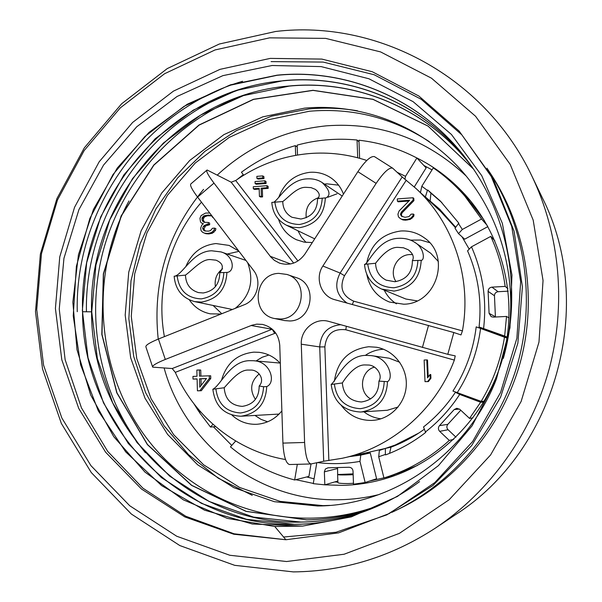 <?xml version="1.0" encoding="UTF-8"?>
<svg xmlns="http://www.w3.org/2000/svg" width="602" height="602" viewBox="0 0 602 602"><rect width="100%" height="100%" fill="white"/><g stroke="black" fill="none" stroke-linecap="round" stroke-linejoin="round"><path stroke-width="0.9" d="M285.882 539.746L234.088 533.801L185.687 516.207L142.952 488.207L107.735 451.455L81.473 407.908L65.129 359.695L59.252 309.074L63.947 258.296L78.937 209.594L103.536 165.091L136.714 126.789L177.071 96.47L222.875 75.649L272.081 65.505L321.107 66.596L368.898 78.757L413.107 101.663L451.432 134.464L481.758 175.686L502.346 223.342L511.956 274.979L509.954 327.834L496.409 379.042L472.103 425.802L438.459 465.617L397.425 496.462L351.327 516.885L302.686 526.088L274.745 526.494L285.882 539.746L233.734 534.222L184.837 516.922L141.5 489.042L105.636 452.23L78.727 408.412L61.795 359.748L55.414 308.487L59.748 256.926L74.55 207.306L99.172 161.803L132.598 122.462L173.459 91.113L220.023 69.343L270.253 58.394L321.837 59.086L372.247 71.736L418.887 96.049L459.175 131.116L490.781 175.325L511.73 226.457L520.655 281.774L516.892 338.181L500.578 392.466L472.645 441.522L434.779 482.616L389.231 513.559L338.655 532.853L285.882 539.746M503.332 358.401C522.145 291.466 508.66 216.818 469.033 162.728C424.576 100.835 349.107 68.026 277.108 75.295L228.828 85.522L184.069 106.336L144.886 136.526L113.018 174.512L89.849 218.451L76.379 266.295L73.233 315.847L80.623 364.82L98.329 410.925L125.705 451.891L161.614 485.596L204.492 510.15L252.321 524.003L302.686 526.088M376.107 506.839C349.83 518.119 322.785 523.951 294.965 524.357C178.162 527.465 81.706 423.718 82.549 310.459C79.043 197.208 170.17 89.743 283.301 80.788C353.344 73.813 426.698 105.282 470.561 164.865M271.081 61.607L323.221 62.081L374.181 74.753L421.257 99.315L461.802 134.803L493.399 179.509L514.063 231.115L522.416 286.755L517.855 343.223L500.593 397.2L471.69 445.54L432.966 485.475L386.8 514.853L335.984 532.251L283.422 537.037M286.59 561.523L344.126 554.231L399.352 533.38L449.152 499.75L490.585 454.962L521.151 401.406L538.978 342.109L543.042 280.487L533.184 220.099L510.172 164.354L475.55 116.246L431.491 78.192L380.592 51.915L325.674 38.385L269.591 37.851L215.057 49.943L164.579 73.73L120.332 107.841L84.16 150.56L57.514 199.902L41.478 253.675L36.737 309.563L43.57 365.151L61.825 417.976L90.902 465.617L129.716 505.74L176.71 536.231L229.829 555.27L286.59 561.523M293.347 571.9C344.088 571.396 391.593 556.692 435.886 527.773C489.825 491.556 531.062 434.433 548.934 369.876C566.429 305.206 560.026 235.051 532.048 176.409C484.941 76.379 376.875 19.347 275.603 31.485L219.324 44.014L167.251 68.583L121.634 103.777L84.348 147.814L56.897 198.652L40.379 254.059L35.495 311.648L42.531 368.936L61.336 423.417L91.301 472.578L131.341 514.033L179.84 545.57L234.697 565.331L293.347 571.9M435.886 527.773L455.706 514.544C556.293 450.454 596.304 304.273 542.372 197.892L532.048 176.409M337.88 482.149L334.795 481.924M314.078 478.778L306.674 476.957M423.846 165.452L432.04 169.869M457.354 188.005L470.644 201.076M395.597 475.279L369.673 481.028M353.126 473.864L337.609 474.534C338.49 475.031 343.674 475.098 353.163 474.722M337.549 467.558L337.662 474.489M359.891 454.397L370.275 452.982L376.604 478.763L365.136 482.511L353.502 484.204L353.028 471.14C352.712 468.74 351.38 467.445 349.047 467.265L328.03 467.792L325.373 469.026L324.365 471.833L337.451 468.567M235.683 441.025L230.453 446.88C249.311 462.622 270.712 473.661 294.656 479.99L308.916 476.393L311.023 463.961C307.554 463.126 305.417 455.955 304.604 442.462L301.286 344.193L319.722 346.925C320.648 333.5 327.638 326.096 340.694 324.719M359.627 158.281L358.95 140.221C379.252 142.501 398.577 148.431 416.908 158.002L426.126 167.905L414.274 186.913M487.206 225.411L481.54 219.023L464.729 195.959L472.013 204.349L484.437 220.648M432.755 203.401L429.279 200.857M487.876 226.615L464.676 239.19L458.506 233.636L455.022 228.263L458.468 223.5L462.328 229.467L458.506 233.636M507.155 337.383L479.079 326.954C481.924 300.338 478.078 274.963 467.558 250.846L471.479 246.82L490.765 236.398L494.829 240.785M508.178 291.157L498.117 291.714C495.807 292.075 494.581 293.422 494.46 295.748L495.423 317.013M417.442 465.459L398.441 473.157L387.899 476.671C410.669 469.018 431.137 456.941 449.295 440.423L439.678 431.348C438.068 429.504 437.993 427.616 439.437 425.674L454.209 409.548L456.798 408.284L459.838 409.352L469.53 418.405L480.637 402.249L483.73 402.083M460.771 410.225L447.858 424.32C446.466 426.171 446.541 427.984 448.084 429.745L455.955 437.157M462.035 236.819L469.199 249.16M483.662 328.903L483.594 329.55M395.582 444.901L385.709 448.317M384.979 448.535L342.252 458.265L323.695 461.237L319.722 346.925L324.869 346.887C326.337 334.065 333.32 328.353 345.811 329.768L454.352 360.086C435.818 409.706 391.751 447.775 342.252 458.265M353.472 483.286L348.122 483.556C341.515 483.556 338.106 483.233 337.895 482.586L337.609 474.602M414.883 156.956C435.178 166.829 452.862 180.457 467.935 197.847C504.175 240.047 518.059 301.602 502.918 357.279C487.597 412.904 444.306 458.814 391.624 476.679C375.482 482.097 359.025 485.001 342.26 485.378L324.832 484.828L324.365 471.833M313.296 483.429L295.845 479.689M231.755 445.42L213.439 426.81M237.113 179.524L243.261 174.663M358.995 141.372L358.476 141.32M164.143 368.093C184.972 444.261 258.627 502.038 339.663 499.728C352.9 499.464 366.024 497.741 379.027 494.558M466.204 176.047C426.118 138.656 379.501 121.913 326.344 125.841C284.58 130.085 248.25 146.467 217.367 174.986M158.213 339.107C152.329 282.82 167.446 232.906 203.559 189.359M378.38 505.838C353.261 516.268 327.45 521.671 300.955 522.062L253.57 517.118L209.105 501.451L169.689 476.137L137.083 442.658L112.649 402.783L97.358 358.491L91.737 311.844L95.944 264.948L109.737 219.888L132.5 178.666L163.292 143.141L200.805 114.982L243.434 95.605L289.291 86.101C357.43 79.404 428.722 109.564 471.991 166.912M380.63 504.815C356.617 514.462 331.988 519.473 306.742 519.857L246.21 511.354L191.707 485.34L147.543 444.585L116.954 392.828L101.986 334.426L103.506 273.97L121.258 216.073L153.894 165.136L199.074 125.141L253.502 99.413L313.055 90.398L372.954 99.36L428.067 126.127L473.353 168.914M77.252 311.701C74.716 209.496 144.578 110.015 242.576 81.27M486.958 168.191C524.214 223.327 536.194 296.432 517.931 362.728C499.367 428.925 451.538 484.903 391.819 512.362M86.425 311.776C84.581 214.733 148.86 120.219 240.71 89.224M488.237 170.193C525.629 224.275 538.06 296.477 520.361 362.058C502.361 427.578 455.217 483.075 396.146 510.263M145.436 452.757C100.098 397.057 84.701 319.639 103.439 249.958C122.552 180.374 175.016 121.341 242.313 95.974M471.96 166.867C428.684 109.481 357.347 79.291 289.178 85.996C177.808 94.687 88.027 200.383 91.557 311.813C90.804 423.259 185.92 525.23 300.842 522.107C327.36 521.716 353.193 516.298 378.334 505.861M470.531 164.82C426.66 105.192 353.261 73.7 283.181 80.683L236.571 90.398L193.242 110.143L155.12 138.814L123.831 174.971L100.692 216.908L86.658 262.735L82.361 310.429L88.035 357.881L103.536 402.941L128.324 443.516L161.434 477.597L201.474 503.37L246.662 519.345L294.845 524.402C322.664 524.003 349.724 518.164 376.009 506.884C391.375 500.209 405.891 491.789 419.571 481.63M469.033 162.728C424.568 100.76 349.032 67.906 276.98 75.182L230.528 84.807L187.245 104.251L148.98 132.44L117.292 168.033L93.468 209.398L78.441 254.751L72.857 302.174L76.981 349.642L90.744 395.123L113.695 436.593L144.992 472.103L183.407 499.878L227.315 518.397L274.745 526.494M128.963 200.963C79.66 291.436 102.513 413.145 182.873 474.858C237.459 518.322 314.364 530.896 381.879 504.228M380.584 504.837C356.55 514.492 331.898 519.518 306.629 519.895L246.075 511.391L191.549 485.37L147.377 444.592L116.78 392.82L101.813 334.388L103.341 273.91L121.1 215.99L153.751 165.046L198.953 125.035L253.404 99.307L312.987 90.292L372.909 99.27L428.037 126.059L473.33 168.869M337.835 481.036L324.817 484.836L313.258 483.662L316.802 462.727M215.629 426.645L210.504 427.044L212.942 424.297M200.579 411.866L199.412 412.43L210.504 427.044M295.657 155.339L295.334 145.631C275.806 151.29 257.844 160.155 241.432 172.217L243.682 175.235M295.334 145.631L297.237 147.016M464.729 195.959C455.36 185.205 444.878 175.844 433.282 167.875L421.814 186.244L427.428 190.398L427.736 190.014L440.386 201.091L458.874 223.222L458.468 223.5M507.885 288.636L505.146 286.401C502.813 268.906 498.02 252.238 490.765 236.398M509.066 317.961L506.515 316.441L493.279 317.126L491.194 316.66L489.087 313.326L488.109 291.36C488.237 288.93 489.516 287.53 491.932 287.146L505.146 286.401M507.193 337.143L504.664 336.036L506.515 316.441M469.53 418.405L472.991 417.893M453.675 439.34L449.295 440.423M456.843 392.308L455.405 392.293L459.68 394.43C450.266 408.924 438.85 421.438 425.433 431.988L425.734 432.387C413.393 442.011 399.999 449.528 385.558 454.916L385.385 454.45L378.711 456.752L383.933 477.935L387.899 476.671M370.275 452.982L360.779 455.097L359.973 461.388L365.136 482.511M350.04 456.557L360.779 455.097M359.973 461.388C345.759 463.886 331.582 464.285 317.435 462.584M294.656 479.99L297.253 464.676M416.908 158.002L405.507 176.311L404.965 179.178M397.147 172.292L405.507 176.311M481.54 219.023L462.328 229.467M440.461 209.97L432.71 203.453M455.737 227.27L439.513 209.067L421.904 193.987M420.459 192.648L421.814 186.244M430.152 201.053L430.919 193.122L441.883 202.581M430.919 193.122L427.736 190.014M425.456 196.666L427.428 190.398M504.664 336.036L479.079 326.954M471.479 246.82C482.849 272.691 486.89 299.909 483.587 328.481M459.68 394.43L480.637 402.249M378.711 456.752L379.358 450.484L385.37 448.392L385.385 454.45M425.433 431.988L423.53 426.953C435.946 417.178 446.571 405.628 455.405 392.293M385.37 448.392L390.991 447.173C402.858 442.733 413.988 436.736 424.372 429.188M390.991 447.173L389.554 453.366M361.095 411.994C377.845 409.209 386.642 399.103 387.492 381.676L378.929 381.126C383.196 374.594 375.708 364.887 368.033 365.023L365.263 364.947C356 364.413 347.158 375.324 342.35 382.947L331.168 384.475C333.591 401.827 343.366 411.016 360.508 412.024L387.282 410.271L398.103 407.02M399.736 362.276L389.208 358.213L371.133 355.609C388.546 357.046 394.182 378.184 387.492 381.676M331.168 384.475C336.571 380.374 345.495 355.428 365.896 355.376L371.133 355.609M378.929 381.126C378.891 393.166 373.074 400.104 361.493 401.955L361.192 401.963C349.687 401.037 343.411 394.701 342.35 382.947M384.211 381.841C383.308 397.418 375.362 406.365 360.35 408.683C345.27 407.712 336.616 399.585 334.388 384.317M370.659 398.938C358.1 392.007 360.59 370.84 374.384 367.137M277.62 414.153L279.102 414.041M280.035 363.066L253.284 360.718C270.832 361.177 276.303 382.834 266.724 386.574L263.586 386.732L259.191 386.002C265.52 379.207 258.123 369.575 250.507 370.064L248.641 370.057C239.716 369.53 231.07 380.208 224.192 387.748L212.845 389.261C221.024 385.13 230.25 360.696 249.785 360.666L253.284 360.718M212.845 389.261C215.057 406.245 224.358 415.237 240.74 416.238L241.048 416.223C257.227 413.634 265.783 403.746 266.724 386.574M259.191 386.002C259.078 397.779 253.48 404.567 242.388 406.365L242.139 406.373C231.123 405.477 225.14 399.269 224.192 387.748M263.586 386.732C262.638 401.97 254.977 410.714 240.612 412.972C226.194 412.001 217.969 404.055 215.922 389.11M255.398 399.419C249.424 389.795 250.68 381.299 259.176 373.94M194.649 301.617L201.414 302.084C217.42 299.337 225.916 289.449 226.916 272.435L219.753 272.653C224.132 267.273 222.883 263.112 216.013 260.177L210.264 259.56C201.497 259.161 192.964 269.711 185.469 275.114L174.144 276.22C175.408 289.667 182.24 298.133 194.649 301.617L232.387 309.496M175.069 276.152C183.61 273.18 193.107 251.327 211.558 250.778L221.017 251.922C233.854 255.376 235.45 271.683 226.992 272.443L226.916 272.435M219.753 272.653C219.617 284.204 214.124 290.984 203.258 292.978L198.487 292.602C190.202 290.044 185.867 284.219 185.469 275.114M223.839 272.661C222.883 287.621 215.365 296.357 201.294 298.878C187.177 298.246 179.133 290.615 177.161 276.002M215.411 286.65C214.312 279.253 216.69 273.3 222.552 268.785M438.376 261.569L430.678 253.209L415.154 242.606C424.177 247.986 424.989 260.29 421.219 260.327L412.385 260.628C414.349 257.062 412.942 253.427 408.171 249.732L403.475 247.783L397.907 247.362C388.606 246.97 379.764 257.889 375.58 263.255L364.511 264.368C365.519 276.002 371.246 284.242 381.698 289.08L405.876 299.021L417.066 300.865M381.698 289.08L394.077 291.097C411.256 288.207 420.294 277.951 421.182 260.32M365.038 264.331C369.41 261.599 378.598 238.934 398.389 238.332C404.943 238.001 410.534 239.423 415.154 242.606M412.385 260.628C412.362 272.601 406.523 279.629 394.867 281.721L386.183 280.156C379.365 276.672 375.829 271.043 375.58 263.255M417.878 260.561C417.005 276.062 409.021 285.13 393.919 287.771C378.741 287.146 370.019 279.268 367.747 264.135M395.988 281.616C388.757 271.201 396.914 255 409.631 254.563L412.611 254.608M286.469 225.246L292.85 227.33L299.608 227.684C315.839 224.727 324.41 214.801 325.336 197.907L317.532 198.63C320.384 195.853 319.654 192.768 315.35 189.367L311.053 187.628L305.808 187.312C296.967 186.996 288.463 197.501 282.759 201.55L271.811 202.407C272.601 212.875 277.484 220.482 286.469 225.246L314.703 238.843M273.835 202.242C279.674 198.321 289.276 179.817 306.674 178.877C312.799 178.493 317.961 179.727 322.16 182.572C329.791 190.074 331.025 195.214 325.855 197.998L325.336 197.907M317.532 198.63C317.457 210.098 311.911 216.893 300.895 219.03L291.947 217.262C285.98 213.883 282.917 208.646 282.759 201.55M322.22 198.171C321.317 213.025 313.74 221.807 299.472 224.501C285.145 224.072 276.943 216.622 274.866 202.152M306.23 217.728C305.191 207.698 309.383 200.97 318.797 197.539M285.521 459.529C236.879 451.252 194.882 417.276 175.295 372.36L172.202 368.537L272.277 329.181M152.532 366.731L145.917 346.955C145.323 345.36 149.492 342.719 158.431 339.016L165.302 359.447C156.204 363.172 151.997 365.73 152.697 367.145L172.202 368.537M164.384 336.646C155.715 289.351 169.779 238.339 201.467 202.174M301.286 344.193C300.383 329.949 314.718 317.645 328.165 321.242L447.798 354.322L453.818 332.522L334.276 299.555C320.821 295.8 314.756 277.823 322.875 266.016L376.137 183.369C383.775 172.195 389.291 167.13 392.685 168.176L374.489 156.633C370.832 155.775 365.294 160.794 357.866 171.683L304.913 254.067C298.253 263.082 289.78 266.092 279.486 263.112L274.399 260.38L270.78 256.971L213.981 183.106C208.074 175.235 205.786 170.87 207.111 170.005L231.16 182.188L235.691 180.51C257.844 164.993 282.338 156.016 309.157 153.578C328.76 151.975 347.971 154.27 366.791 160.463M418.744 433.094L395.567 444.855L395.732 445.299M199.932 411.128L198.878 411.633L200.323 411.572M194.002 403.897L198.878 411.633M297.508 155.023L297.17 145.12C316.78 139.769 336.736 138.069 357.046 140.018L357.708 157.762M357.046 140.018L359.01 141.801M392.685 168.176L402.189 176.965L416.065 188.554C453.509 222.943 472.028 278.523 462.419 330.867L461.004 334.93L453.818 332.522M447.798 354.322L455.225 355.88L454.352 360.086M165.302 359.447L251.929 325.223L256.745 324.154L262.464 324.403C272.887 327.097 278.643 334.035 279.749 345.232L282.925 443.11C283.708 456.248 285.89 463.389 289.472 464.526L311.008 463.969L323.695 461.237M416.065 188.554L440.694 211.49L455.451 227.669M433.854 205.116L434.268 204.612M504.506 337.045C500.841 360.019 493.061 381.465 481.164 401.376L452.945 391.059C465.594 371.479 473.345 350.078 476.205 326.871L507.042 338.136M481.164 401.376L484.241 401.225M231.951 415.102C238.813 421.392 246.843 424.463 256.038 424.305L257.566 424.222C267.386 423.259 275.49 418.804 281.879 410.865M280.336 363.39C274.467 357.031 267.333 353.336 258.958 352.305L253.803 352.147C237.12 354.029 226.367 363.367 221.559 380.148M197.426 390.818L201.301 390.728L210.775 378.425L210.7 375.783L199.48 376.145L199.307 369.967L196.854 370.079L197.027 376.25L192.941 376.423L193.016 379.072L197.095 378.899L197.426 390.818L199.879 390.721L209.383 378.372L209.308 375.723M200.895 376.084L200.729 370.049L199.307 369.967M193.016 379.072L197.102 379.004M158.431 339.016L243.976 304.868C257.137 300.112 262.359 281.187 253.502 270.351L197.599 197.11C191.827 189.344 189.6 184.927 190.939 183.851L206.757 170.276M189.329 299.864C194.529 307.374 201.519 312.039 210.316 313.838L221.009 314.033M235.269 308.337C250.236 296.056 254.36 280.841 247.648 262.683M238.723 250.989L229.069 245.413L215.937 243.554C201.896 245.172 191.91 252.727 185.965 266.227M209.752 213.025L205.515 213.078L201.106 215.576L199.962 218.27L200.466 221.709L201.316 222.958L203.325 223.718M201.316 222.958L203.371 223.681L201.783 225.095L200.647 228.226L201.128 230.799L202.806 232.425L205.846 233.696L208.698 233.937L212.348 233.245L215.524 230.408L215.877 228.647L214.515 228.113L212.476 228.256L210.497 230.574L208.473 231.153L204.8 230.98L203.551 230.197L202.678 228.075L203.446 226.284L206.644 224.313L208.277 224.192L208.224 222.454L204.146 222.319L202.904 221.536L202.039 219.858L201.994 218.12L203.965 215.802L208.42 215.042L211.294 215.704L213.025 217.314M205.523 231.078L204.108 229.482L204.078 228.617L205.628 225.9L209.662 224.742L209.609 223.011L208.224 222.454M204.763 222.379L203.446 220.422L203.393 218.692L204.56 216.87L207.374 215.794L211.452 215.847M278.53 219.263C281.653 228.7 287.628 235.532 296.447 239.739L304.13 242.132L312.303 242.568M343.441 194.122C340.995 187.515 336.969 182.21 331.371 178.184C324.892 173.722 317.705 171.766 309.804 172.315C294.528 174.362 284.144 182.805 278.651 197.644M255.113 183.58L256.332 184.25L266.069 183.49L266.001 181.473L264.812 180.788L255.045 181.563L255.113 183.58L264.88 182.812L264.812 180.788M256.903 178.388L258.115 179.072L263.954 178.606L263.894 176.597L262.698 175.897L256.836 176.371L256.903 178.388L262.758 177.921L262.698 175.897M259.424 196.402L260.636 197.035L262.585 196.884L262.329 188.825L268.183 188.373L268.116 186.357L266.934 185.687L253.254 186.755L253.314 188.772L259.169 188.321L259.424 196.402L261.381 196.252L261.125 188.17L267.002 187.711L266.934 185.687M253.314 188.772L254.541 189.427L259.199 189.073M366.784 274.316C369.425 287.658 376.972 296.899 389.434 302.046L403.739 304.206C436.616 304.063 451.5 255.782 424.199 237.76C417.216 232.756 409.428 230.506 400.827 230.995C381.954 233.696 370.554 244.465 366.633 263.307M402.136 216.592L401.331 214.628L402.136 212.769L413.913 200.662L413.822 198.412L413.07 197.757L397.312 198.916L397.403 201.166L409.653 200.263L399.103 210.963L397.922 214.207L398.464 216.878L400.285 218.556L402.068 219.339L406.47 219.482L409.518 218.812L411.241 217.789L412.919 215.862L413.288 214.019L411.091 214.177L408.991 216.592L405.063 217.314L401.504 216.216L400.541 214.019L401.346 212.16L413.16 200.007L413.07 197.757M397.403 201.166L398.2 201.813L408.901 201.023M400.285 218.556L402.858 219.918L405.492 220.189L410.278 219.399L413.672 216.457L414.041 214.628L413.288 214.019M341.221 405.327C348.844 415.433 358.927 420.467 371.472 420.429L373.812 420.279C391.21 418.623 405.74 402.881 406.305 384.911C407.035 366.949 393.716 350.221 376.559 347.249L368.695 346.737C348.724 349.408 337.286 360.922 334.381 381.262M425.012 381.653L428.391 381.585L430.927 378.259L430.776 374.587L430.076 374.519L427.533 377.853L426.795 359.906L424.132 360.026L425.012 381.653L427.683 381.54L430.227 378.207L430.076 374.519M428.203 376.972L427.51 360.026L426.795 359.906M289.712 320.971L284.407 320.565L274.888 318.586C250.319 314.643 253.946 273.729 278.831 273.368L286.966 274.459L296.169 277.605C318.157 283.858 312.664 320.926 289.712 320.971M286.966 274.459C309.503 280.871 303.852 318.947 280.321 319L274.888 318.586M383.542 349.258L383.135 349.273C376.611 349.627 370.659 351.673 365.279 355.421M380.946 418.804C374.632 418.051 368.951 415.719 363.901 411.806M430.927 378.259L430.227 378.207M428.391 381.585L427.683 381.54M429.58 242.644L420.58 240.04L410.466 240.115M396.455 303.859C391.127 300.413 387.056 295.838 384.242 290.126M413.913 200.662L413.16 200.007M402.136 212.769L401.346 212.16M401.331 214.628L400.541 214.019M401.368 215.524L400.578 214.922M413.672 216.457L412.919 215.862M411.994 218.375L411.241 217.789M410.278 219.399L409.518 218.812M407.238 220.061L406.47 219.482M405.492 220.189L404.717 219.602M402.858 219.918L402.068 219.339M338.565 185.145L326.803 183.843L324.455 184.114M306.034 242.418L301.369 237.075L297.982 230.792M266.069 183.49L264.88 182.812M263.954 178.606L262.758 177.921M268.183 188.373L267.002 187.711M262.329 188.825L261.125 188.17M262.585 196.884L261.381 196.252M238.994 251.35L227.21 254.036M221.777 313.725L213.116 305.47M213.274 217.646L212.566 217.352M209.805 215.621L208.42 215.042M207.374 215.794L205.982 215.223M205.357 216.381L203.965 215.802M204.56 216.87L203.16 216.299M203.777 217.796L202.377 217.224M203.393 218.692L201.994 218.12M203.446 220.422L202.039 219.858M204.304 222.093L202.904 221.536M209.662 224.742L208.277 224.192M208.036 224.862L206.644 224.313M205.628 225.9L204.236 225.359M204.846 226.826L203.446 226.284M204.078 228.617L202.678 228.075M204.108 229.482L202.708 228.948M204.951 230.724L203.551 230.197M215.524 230.408L214.154 229.881L214.515 228.113M213.943 232.259L212.574 231.74L214.154 229.881M212.348 233.245L210.971 232.726L212.574 231.74M209.511 233.877L208.126 233.358L210.971 232.726M208.698 233.937L207.314 233.418L208.126 233.358M204.454 233.177L207.314 233.418M267.627 421.799L260.959 419.331L254.97 415.44M256.023 360.959L262.148 357.264L268.891 355.014M201.301 390.728L199.879 390.721M210.775 378.425L209.383 378.372M206.516 378.5L199.781 387.184L199.548 378.793L206.516 378.5M201.158 385.415L200.97 378.839L206.426 378.613M200.97 378.839L199.548 378.793M278.177 414.944L277.484 414.161M327.789 197.283L336.962 193.829M429.346 141.651C392.369 117.736 352.396 107.592 309.436 111.227L267.837 119.836L229.181 137.437L195.214 163.037L167.401 195.349L146.948 232.831L134.713 273.782L131.259 316.359L136.767 358.649L151.087 398.727L173.677 434.712L203.626 464.819L239.656 487.477L280.126 501.391L323.108 505.635L329.791 505.394M357.505 110.798C341.326 108.082 325.103 107.465 308.849 108.947L271.637 116.148L236.571 130.506L204.891 151.365L177.68 177.883L155.843 209.067L140.115 243.78L131.003 280.803L128.851 318.842L133.749 356.572L145.601 392.654L164.06 425.772L188.554 454.676L218.293 478.206L252.261 495.356M91.557 311.813L82.572 311.738M498.117 291.714L491.932 287.146M494.46 295.748L488.109 291.36M495.401 316.78L489.087 313.326M459.529 409.097L454.209 409.548M447.858 424.32L439.437 425.674M448.084 429.745L439.678 431.348M480.569 328.466C477.582 351.576 469.846 372.916 457.362 392.496M282.925 443.11L304.604 442.462M175.295 372.36L275.708 332.996M274.708 333.35L272.142 329.234L251.154 325.516M213.981 183.106L197.599 197.11M293.656 263.104L231.16 182.188M270.26 256.317L290.6 263.954M297.952 261.005L235.691 180.51M376.137 183.369L357.866 171.683M322.875 266.016L340.122 273.052L402.189 176.965M462.419 330.867L353.705 301.166C342.26 295.966 339.197 287.485 344.517 275.716L406.267 180.194M344.517 275.716L340.122 273.052C333.982 285.235 336.292 295.236 347.045 303.069M353.705 301.166L352.29 304.507M422.423 347.489L428.526 325.389M345.811 329.768L346.316 326.284M328.858 460.56L324.869 346.887M506.485 345.586C519.511 283.354 502.098 216.991 462.231 171.359C422.107 125.878 362.284 102.897 304.522 108.149L262.72 116.871L223.861 134.652L189.698 160.478L161.705 193.069L141.094 230.875L128.738 272.172L125.193 315.102L130.657 357.746L144.969 398.148L167.589 434.418L197.614 464.782L233.764 487.643L274.414 501.699L317.638 506.004C392.496 505.612 467.227 454.344 496.251 379.441M241.048 416.223L277.898 414.138M221.017 251.922L245.932 260.433M322.16 182.572L342.207 196.041"/></g></svg>
